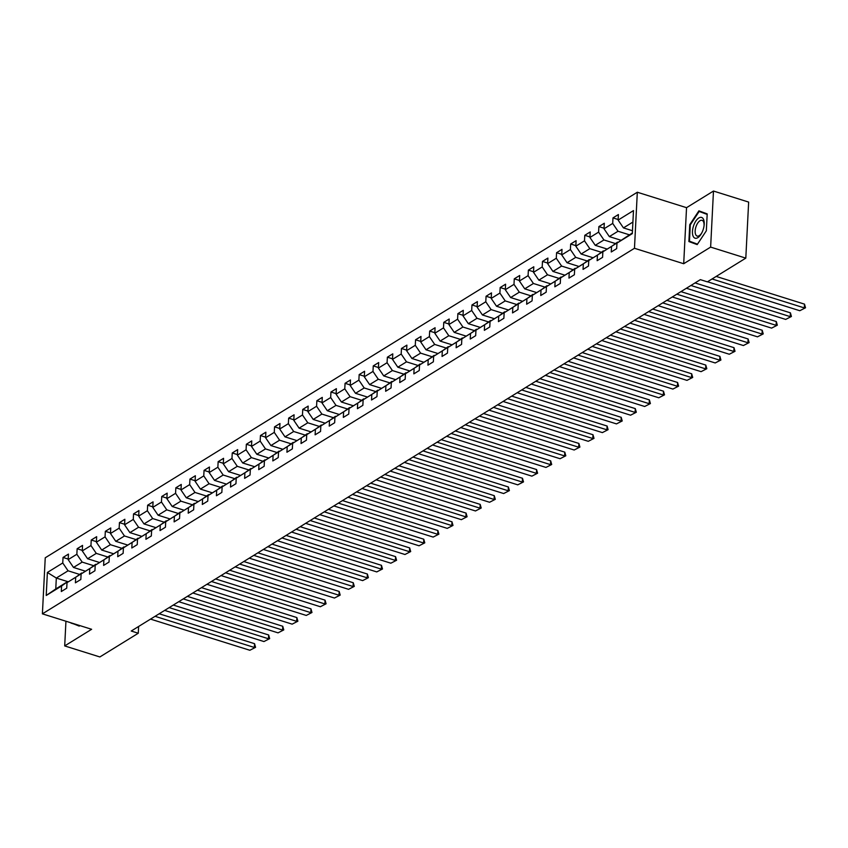 <?xml version="1.0" encoding="UTF-8"?>
<svg xmlns="http://www.w3.org/2000/svg" width="848" height="848" viewBox="0 0 848 848"><rect width="100%" height="100%" fill="white"/><g stroke="black" fill="none" stroke-linecap="round" stroke-linejoin="round"><path stroke-width="1.27" d="M637.314 192.231L45.241 557.793L42.4 613.846L634.474 248.284L637.314 192.231L686.541 207.675L683.7 263.728L710.635 247.097L713.475 191.044L686.541 207.675M713.475 191.044L748.646 202.078L745.805 258.131L710.635 247.097M68.211 581.781L56.318 578.05L55.767 588.957L67.522 581.707L61.586 586L61.31 591.533L66.727 588.183L67.013 582.65L75.684 577.297L75.408 582.82L80.836 579.481L81.111 573.948L89.793 568.584L89.506 574.117L94.934 570.768L95.209 565.234L103.891 559.881L103.615 565.415L109.032 562.065L109.318 556.532L117.989 551.179L117.713 556.701L123.13 553.352L123.416 547.829L132.097 542.466L131.811 547.999L137.238 544.649L137.514 539.116L146.195 533.763L145.909 539.296L151.336 535.947L151.622 530.413L160.293 525.06L160.018 530.583L165.434 527.233L165.72 521.711L174.391 516.347L174.116 521.88L179.543 518.531L179.818 512.998L188.5 507.645L188.214 513.178L193.641 509.828L193.916 504.295L202.598 498.931L202.322 504.465L207.739 501.115L208.025 495.592L216.696 490.229L216.42 495.762L221.847 492.412L222.123 486.879L230.804 481.526L230.518 487.049L235.945 483.71L236.221 478.177L244.902 472.813L244.627 478.346L250.043 474.997L250.33 469.463L259 464.11L258.725 469.644L264.152 466.294L264.428 460.761L273.109 455.408L272.823 460.93L278.25 457.581L278.526 452.058L287.207 446.695L286.931 452.228L292.348 448.878L292.634 443.345L301.305 437.992L301.029 443.525L306.446 440.176L306.732 434.642L315.414 429.289L315.127 434.812L320.555 431.462L320.83 425.94L329.512 420.576L329.225 426.109L334.653 422.76L334.939 417.227L343.61 411.874L343.334 417.407L348.751 414.057L349.037 408.524L357.708 403.171L357.432 408.694L362.859 405.344L363.135 399.821L371.816 394.458L371.53 399.991L376.957 396.641L377.233 391.108L385.914 385.755L385.639 391.278L391.055 387.939L391.341 382.406L400.012 377.042L399.737 382.575L405.164 379.226L405.439 373.703L414.121 368.339L413.835 373.873L419.262 370.523L419.537 364.99L428.219 359.637L427.943 365.159L433.36 361.81L433.646 356.287L442.317 350.924L442.041 356.457L447.468 353.107L447.744 347.574L456.425 342.221L456.139 347.754L461.566 344.405L461.842 338.871L470.523 333.518L470.248 339.041L475.664 335.691L475.951 330.169L484.621 324.805L484.346 330.338L489.762 326.989L490.049 321.456L498.73 316.103L498.444 321.636L503.871 318.286L504.147 312.753L512.828 307.4L512.542 312.923L517.969 309.573L518.255 304.05L526.926 298.687L526.65 304.22L532.067 300.87L532.353 295.337L541.024 289.984L540.748 295.507L546.176 292.168L546.451 286.635L555.133 281.271L554.846 286.804L560.274 283.455L560.549 277.932L569.231 272.568L568.955 278.102L574.372 274.752L574.658 269.219L583.329 263.866L583.053 269.388L588.48 266.039L588.756 260.516L597.437 255.153L597.151 260.686L602.578 257.336L602.854 251.803L611.535 246.45L611.26 251.983L616.676 248.634L616.962 243.1L632.322 233.613L633.488 210.59L618.128 220.077L618.404 214.544L612.987 217.894L618.15 219.515M61.586 586L46.216 595.487L47.382 572.464L62.752 562.977L63.038 557.443L68.2 559.065M612.987 217.894L612.701 223.427L604.02 228.78L604.306 223.247L598.879 226.596L598.603 232.129L589.922 237.482L590.208 231.96L584.781 235.309L584.495 240.832L575.824 246.196L576.099 240.662L570.683 244.012L570.397 249.545L561.726 254.898L562.001 249.365L556.574 252.715L556.299 258.248L547.617 263.601L547.903 258.078L542.476 261.428L542.201 266.95L533.519 272.314L533.795 266.781L528.378 270.13L528.092 275.664L519.421 281.017L519.697 275.494L514.27 278.833L513.994 284.366L505.313 289.73L505.599 284.197L500.172 287.546L499.896 293.069L491.215 298.432L491.49 292.899L486.074 296.249L485.787 301.782L477.117 307.135L477.392 301.612L471.965 304.962L471.689 310.485L463.008 315.848L463.294 310.315L457.867 313.665L457.591 319.198L448.91 324.551L449.186 319.018L443.769 322.367L443.483 327.9L434.812 333.253L435.088 327.731L429.671 331.08L429.385 336.603L420.703 341.967L420.99 336.433L415.562 339.783L415.287 345.316L406.605 350.669L406.892 345.136L401.464 348.486L401.178 354.019L392.507 359.372L392.783 353.849L387.366 357.199L387.08 362.721L378.409 368.085L378.685 362.552L373.258 365.901L372.982 371.435L364.301 376.788L364.587 371.254L359.16 374.604L358.884 380.137L350.203 385.501L350.478 379.968L345.062 383.317L344.776 388.84L336.105 394.203L336.38 388.67L330.953 392.02L330.678 397.553L321.996 402.906L322.282 397.383L316.855 400.722L316.58 406.256L307.898 411.619L308.174 406.086L302.757 409.436L302.471 414.969L293.8 420.322L294.076 414.789L288.649 418.138L288.373 423.671L279.692 429.024L279.978 423.502L274.551 426.851L274.275 432.374L265.594 437.738L265.869 432.204L260.453 435.554L260.166 441.087L251.496 446.44L251.771 440.907L246.355 444.257L246.068 449.79L237.387 455.143L237.673 449.62L232.246 452.97L231.97 458.492L223.289 463.856L223.575 458.323L218.148 461.672L217.862 467.206L209.191 472.559L209.467 467.025L204.05 470.375L203.764 475.908L195.093 481.261L195.369 475.739L189.941 479.088L189.666 484.611L180.984 489.974L181.271 484.441L175.843 487.791L175.568 493.324L166.886 498.677L167.162 493.154L161.745 496.493L161.459 502.027L152.788 507.39L153.064 501.857L147.637 505.207L147.361 510.729L138.68 516.093L138.966 510.56L133.539 513.909L133.263 519.442L124.582 524.795L124.857 519.273L119.441 522.622L119.155 528.145L110.484 533.509L110.759 527.975L105.332 531.325L105.057 536.858L96.375 542.211L96.661 536.678L91.234 540.028L90.959 545.561L82.277 550.914L82.553 545.391L77.136 548.741L76.85 554.263L68.179 559.627L68.455 554.094L63.038 557.443M745.805 258.131L707.391 281.854L700.353 279.649L131.239 631.029L138.277 633.233L138.616 626.471M67.013 582.65L82.182 573.174M85.065 571.086L73.5 567.45L82.171 562.097L93.524 565.648M81.62 573.004L75.684 577.297M68.179 559.627L73.5 567.45M76.85 554.263L82.171 562.097M81.111 573.948L96.28 564.471M99.174 562.372L87.598 558.747L96.28 553.384L107.622 556.945M95.718 564.291L89.793 568.584M82.277 550.914L87.598 558.747M90.959 545.561L96.28 553.384M95.209 565.234L110.378 555.758M113.272 553.67L101.696 550.034L110.378 544.681L121.72 548.243M109.827 555.588L103.891 559.881M96.375 542.211L101.696 550.034M105.057 536.858L110.378 544.681M109.318 556.532L124.476 547.055M127.37 544.957L115.794 541.331L124.476 535.968L135.828 539.529M123.925 546.875L117.989 551.179M110.484 533.509L115.794 541.331M119.155 528.145L124.476 535.968M123.416 547.829L138.584 538.353M141.478 536.254L129.903 532.629L138.574 527.265L149.926 530.827M138.023 538.173L132.097 542.466M124.582 524.795L129.903 532.629M133.263 519.442L138.574 527.265M137.514 539.116L152.682 529.64M155.576 527.551L144.001 523.916L152.682 518.563L164.024 522.124M152.131 529.47L146.195 533.763M138.68 516.093L144.001 523.916M147.361 510.729L152.682 518.563M151.622 530.413L166.78 520.937M169.674 518.838L158.099 515.213L166.78 509.849L178.133 513.411M166.229 520.757L160.293 525.06M152.788 507.39L158.099 515.213M161.459 502.027L166.78 509.849M165.72 521.711L180.889 512.234M183.783 510.136L172.208 506.5L180.878 501.147L192.231 504.708M180.327 512.054L174.391 516.347M166.886 498.677L172.208 506.5M175.568 493.324L180.878 501.147M179.818 512.998L194.987 503.521M197.881 501.433L186.306 497.797L194.987 492.444L206.329 496.006M194.436 503.352L188.5 507.645M180.984 489.974L186.306 497.797M189.666 484.611L194.987 492.444M193.916 504.295L209.085 494.819M211.979 492.72L200.404 489.095L209.085 483.731L220.438 487.293M208.534 494.638L202.598 498.931M195.093 481.261L200.404 489.095M203.764 475.908L209.085 483.731M208.025 495.592L223.194 486.105M226.077 484.017L214.512 480.381L223.183 475.028L234.536 478.59M222.632 485.936L216.696 490.229M209.191 472.559L214.512 480.381M217.862 467.206L223.183 475.028M222.123 486.879L237.292 477.403M240.185 475.315L228.61 471.679L237.292 466.326L248.634 469.877M236.73 477.233L230.804 481.526M223.289 463.856L228.61 471.679M231.97 458.492L237.292 466.326M236.221 478.177L251.39 468.7M254.283 466.601L242.708 462.976L251.39 457.613L262.732 461.174M250.838 468.52L244.902 472.813M237.387 455.143L242.708 462.976M246.068 449.79L251.39 457.613M250.33 469.463L265.498 459.987M268.381 457.899L256.817 454.263L265.488 448.91L276.84 452.472M264.936 459.817L259 464.11M251.496 446.44L256.817 454.263M260.166 441.087L265.488 448.91M264.428 460.761L279.596 451.284M282.49 449.186L270.915 445.56L279.596 440.197L290.938 443.758M279.034 451.115L273.109 455.408M265.594 437.738L270.915 445.56M274.275 432.374L279.596 440.197M278.526 452.058L293.694 442.582M296.588 440.483L285.013 436.858L293.694 431.494L305.036 435.056M293.143 442.402L287.207 446.695M279.692 429.024L285.013 436.858M288.373 423.671L293.694 431.494M292.634 443.345L307.792 433.869M310.686 431.78L299.111 428.145L307.792 422.792L319.145 426.353M307.241 433.699L301.305 437.992M293.8 420.322L299.111 428.145M302.471 414.969L307.792 422.792M306.732 434.642L321.901 425.166M324.795 423.067L313.219 419.442L321.89 414.078L333.243 417.64M321.339 424.986L315.414 429.289M307.898 411.619L313.219 419.442M316.58 406.256L321.89 414.078M320.83 425.94L335.999 416.463M338.893 414.365L327.317 410.729L335.999 405.376L347.341 408.937M335.448 416.283L329.512 420.576M321.996 402.906L327.317 410.729M330.678 397.553L335.999 405.376M334.939 417.227L350.097 407.75M352.991 405.662L341.415 402.026L350.097 396.673L361.449 400.235M349.546 407.581L343.61 411.874M336.105 394.203L341.415 402.026M344.776 388.84L350.097 396.673M349.037 408.524L364.205 399.048M367.099 396.949L355.524 393.324L364.195 387.96L375.547 391.522M363.644 398.867L357.708 403.171M350.203 385.501L355.524 393.324M358.884 380.137L364.195 387.96M363.135 399.821L378.303 390.334M381.197 388.246L369.622 384.61L378.303 379.257L389.645 382.819M377.752 390.165L371.816 394.458M364.301 376.788L369.622 384.61M372.982 371.435L378.303 379.257M377.233 391.108L392.401 381.632M395.295 379.544L383.72 375.908L392.401 370.555L403.754 374.106M391.85 381.462L385.914 385.755M378.409 368.085L383.72 375.908M387.08 362.721L392.401 370.555M391.341 382.406L406.51 372.929M409.393 370.83L397.829 367.205L406.499 361.842L417.852 365.403M405.948 372.749L400.012 377.042M392.507 359.372L397.829 367.205M401.178 354.019L406.499 361.842M405.439 373.703L420.608 364.216M423.502 362.128L411.927 358.492L420.608 353.139L431.95 356.701M420.046 364.046L414.121 368.339M406.605 350.669L411.927 358.492M415.287 345.316L420.608 353.139M419.537 364.99L434.706 355.513M437.6 353.425L426.025 349.789L434.706 344.426L446.048 347.987M434.155 355.344L428.219 359.637M420.703 341.967L426.025 349.789M429.385 336.603L434.706 344.426M433.646 356.287L448.815 346.811M451.698 344.712L440.133 341.087L448.804 335.723L460.157 339.285M448.253 346.631L442.317 350.924M434.812 333.253L440.133 341.087M443.483 327.9L448.804 335.723M447.744 347.574L462.913 338.098M465.806 336.009L454.231 332.374L462.913 327.021L474.255 330.582M462.351 337.928L456.425 342.221M448.91 324.551L454.231 332.374M457.591 319.198L462.913 327.021M461.842 338.871L477.011 329.395M479.904 327.296L468.329 323.671L477.011 318.307L488.353 321.869M476.459 329.215L470.523 333.518M463.008 315.848L468.329 323.671M471.689 310.485L477.011 318.307M475.951 330.169L491.109 320.692M494.002 318.594L482.427 314.968L491.109 309.605L502.461 313.166M490.557 320.512L484.621 324.805M477.117 307.135L482.427 314.968M485.787 301.782L491.109 309.605M490.049 321.456L505.217 311.979M508.111 309.891L496.536 306.255L505.207 300.902L516.559 304.464M504.655 311.81L498.73 316.103M491.215 298.432L496.536 306.255M499.896 293.069L505.207 300.902M504.147 312.753L519.315 303.277M522.209 301.178L510.634 297.553L519.315 292.189L530.657 295.751M518.764 303.096L512.828 307.4M505.313 289.73L510.634 297.553M513.994 284.366L519.315 292.189M518.255 304.05L533.413 294.563M536.307 292.475L524.732 288.839L533.413 283.486L544.766 287.048M532.862 294.394L526.926 298.687M519.421 281.017L524.732 288.839M528.092 275.664L533.413 283.486M532.353 295.337L547.522 285.861M550.416 283.773L538.84 280.137L547.511 274.784L558.864 278.335M546.96 285.691L541.024 289.984M533.519 272.314L538.84 280.137M542.201 266.95L547.511 274.784M546.451 286.635L561.62 277.158M564.514 275.059L552.938 271.434L561.62 266.071L572.962 269.632M561.069 276.978L555.133 281.271M547.617 263.601L552.938 271.434M556.299 258.248L561.62 266.071M560.549 277.932L575.718 268.445M578.612 266.357L567.036 262.721L575.718 257.368L587.07 260.93M575.167 268.275L569.231 272.568M561.726 254.898L567.036 262.721M570.397 249.545L575.718 257.368M574.658 269.219L589.826 259.742M592.71 257.654L581.145 254.018L589.816 248.665L601.168 252.216M589.265 259.573L583.329 263.866M575.824 246.196L581.145 254.018M584.495 240.832L589.816 248.665M588.756 260.516L603.924 251.04M606.818 248.941L595.243 245.316L603.924 239.952L615.266 243.514M603.363 250.86L597.437 255.153M589.922 237.482L595.243 245.316M598.603 232.129L603.924 239.952M602.854 251.803L618.022 242.327M620.916 240.238L609.341 236.603L618.022 231.25L629.364 234.811M617.471 242.157L611.535 246.45M604.02 228.78L609.341 236.603M612.701 223.427L618.022 231.25M616.962 243.1L632.354 232.967M632.47 230.73L623.45 227.9L632.915 222.049M618.128 220.077L623.45 227.9M65.943 621.234L64.692 645.922L99.863 656.956L138.277 633.233M64.692 645.922L91.626 629.29L42.4 613.846M683.7 263.728L634.474 248.284M67.522 581.707L68.073 581.876M79.415 574.361L68.073 570.799L56.318 578.05L47.382 572.464M55.767 588.957L46.216 595.487M62.752 562.977L68.073 570.799M598.879 226.596L604.052 228.218M584.781 235.309L589.954 236.931M570.683 244.012L575.845 245.634M556.574 252.715L561.747 254.336M542.476 261.428L547.649 263.05M528.378 270.13L533.551 271.752M514.27 278.833L519.442 280.465M500.172 287.546L505.344 289.168M486.074 296.249L491.246 297.871M471.965 304.962L477.138 306.584M457.867 313.665L463.04 315.286M443.769 322.367L448.942 323.989M429.671 331.08L434.833 332.702M415.562 339.783L420.735 341.405M401.464 348.486L406.637 350.107M387.366 357.199L392.529 358.821M373.258 365.901L378.431 367.523M359.16 374.604L364.333 376.226M345.062 383.317L350.235 384.939M330.953 392.02L336.126 393.642M316.855 400.722L322.028 402.355M302.757 409.436L307.93 411.057M288.649 418.138L293.821 419.76M274.551 426.851L279.723 428.473M260.453 435.554L265.625 437.176M246.355 444.257L251.517 445.878M232.246 452.97L237.419 454.592M218.148 461.672L223.321 463.294M204.05 470.375L209.212 471.997M189.941 479.088L195.114 480.71M175.843 487.791L181.016 489.413M161.745 496.493L166.918 498.126M147.637 505.207L152.81 506.828M133.539 513.909L138.712 515.531M119.441 522.622L124.614 524.244M105.332 531.325L110.505 532.947M91.234 540.028L96.407 541.649M77.136 548.741L82.309 550.363M698.9 210.845L689.753 224.667L688.894 241.553L697.194 244.606L706.342 230.783L707.2 213.897L698.9 210.845M70.988 622.814L79.267 626.121L79.659 625.538M694.819 243.175L697.363 244.341M694.809 243.408L688.894 241.553M690.304 224.837L689.753 224.667M76.892 624.7L79.436 625.866M76.882 624.923L70.978 623.068M712.044 278.971L804.317 307.919L804.508 304.135L716.178 276.427M707.529 281.769L799.791 310.718L805.526 307.782L799.791 310.718M804.508 304.135L805.526 307.782M693.494 226.034A10.876 5.152 -72.6 0 0 694.173 237.684A10.876 5.152 -72.6 0 0 701.72 233.03A10.876 5.152 -72.6 0 0 703.172 229.596A10.876 5.152 -72.6 0 0 704.094 225.462A10.876 5.152 -72.6 0 0 700.681 217.321A10.876 5.152 -72.6 0 0 693.494 226.034M704.02 225.992A8.236 3.901 -72.6 0 0 702.08 220.353A8.236 3.901 -72.6 0 0 695.943 226.861A8.236 3.901 -72.6 0 0 697.141 236.073A8.236 3.901 -72.6 0 0 701.964 232.564M697.491 244.16L689.466 241.203L690.293 224.847L699.155 211.459L707.19 214.109M699.155 211.459L707.168 214.406M79.564 625.686L76.267 624.467M690.919 285.479L790.209 316.633L790.41 312.838L695.042 282.925M686.392 288.267L785.693 319.42L791.417 316.484L785.693 319.42M790.41 312.838L791.417 316.484M676.81 294.182L776.111 325.335L776.302 321.551L680.944 291.627M672.294 296.97L771.595 328.123L777.319 325.197L771.595 328.123M776.302 321.551L777.319 325.197M662.712 302.884L762.013 334.038L762.204 330.254L666.846 300.34M658.196 305.683L757.487 336.836L763.221 333.9L757.487 336.836M762.204 330.254L763.221 333.9M648.614 311.598L747.915 342.751L748.106 338.967L652.737 309.043M644.088 314.385L743.389 345.539L749.123 342.603L743.389 345.539M748.106 338.967L749.123 342.603M634.505 320.3L733.806 351.454L733.997 347.669L638.639 317.746M629.99 323.088L729.291 354.241L735.015 351.316L729.291 354.241M733.997 347.669L735.015 351.316M620.407 329.003L719.708 360.167L719.899 356.372L624.541 326.459M615.892 331.801L715.193 362.955L720.917 360.018L715.193 362.955M719.899 356.372L720.917 360.018M606.309 337.716L705.61 368.869L705.801 365.085L610.443 335.161M601.783 340.504L701.084 371.657L706.819 368.721L701.084 371.657M705.801 365.085L706.819 368.721M592.201 346.419L691.502 377.572L691.692 373.788L596.335 343.864M587.685 349.206L686.986 380.37L692.71 377.434L686.986 380.37M691.692 373.788L692.71 377.434M578.103 355.121L677.404 386.285L677.594 382.49L582.237 352.577M573.587 357.92L672.888 389.073L678.612 386.137L672.888 389.073M677.594 382.49L678.612 386.137M564.005 363.834L663.306 394.988L663.496 391.204L568.139 361.28M559.479 366.622L658.779 397.776L664.514 394.839L658.779 397.776M663.496 391.204L664.514 394.839M549.907 372.537L649.197 403.69L649.388 399.906L554.03 369.982M545.381 375.325L644.681 406.489L650.405 403.553L644.681 406.489M649.388 399.906L650.405 403.553M535.798 381.25L635.099 412.404L635.29 408.609L539.932 378.696M531.283 384.038L630.583 415.191L636.307 412.255L630.583 415.191M635.29 408.609L636.307 412.255M521.7 389.953L621.001 421.106L621.192 417.322L525.834 387.398M517.185 392.741L616.475 423.894L622.209 420.968L616.475 423.894M621.192 417.322L622.209 420.968M507.602 398.655L606.892 429.809L607.094 426.025L511.726 396.111M503.076 401.454L602.377 432.607L608.101 429.671L602.377 432.607M607.094 426.025L608.101 429.671M493.494 407.369L592.794 438.522L592.985 434.738L497.628 404.814M488.978 410.156L588.279 441.31L594.003 438.374L588.279 441.31M592.985 434.738L594.003 438.374M479.396 416.071L578.696 447.225L578.887 443.44L483.53 413.517M474.88 418.859L574.17 450.012L579.905 447.087L574.17 450.012M578.887 443.44L579.905 447.087M465.298 424.774L564.598 455.938L564.789 452.143L469.421 422.23M460.771 427.572L560.072 458.726L565.807 455.789L560.072 458.726M564.789 452.143L565.807 455.789M451.189 433.487L550.49 464.64L550.681 460.856L455.323 430.932M446.673 436.275L545.974 467.428L551.698 464.492L545.974 467.428M550.681 460.856L551.698 464.492M437.091 442.19L536.392 473.343L536.583 469.559L441.225 439.635M432.575 444.977L531.876 476.141L537.6 473.205L531.876 476.141M536.583 469.559L537.6 473.205M422.993 450.892L522.294 482.056L522.485 478.261L427.127 448.348M418.467 453.691L517.768 484.844L523.502 481.908L517.768 484.844M522.485 478.261L523.502 481.908M408.884 459.605L508.185 490.759L508.376 486.975L413.018 457.051M404.369 462.393L503.67 493.547L509.394 490.61L503.67 493.547M508.376 486.975L509.394 490.61M394.786 468.308L494.087 499.461L494.278 495.677L398.92 465.753M390.271 471.096L489.572 502.26L495.296 499.324L489.572 502.26M494.278 495.677L495.296 499.324M380.688 477.021L479.989 508.175L480.18 504.38L384.822 474.467M376.162 479.809L475.463 510.962L481.198 508.026L475.463 510.962M480.18 504.38L481.198 508.026M366.59 485.724L465.881 516.877L466.071 513.093L370.714 483.169M362.064 488.512L461.365 519.665L467.089 516.739L461.365 519.665M466.071 513.093L467.089 516.739M352.482 494.426L451.783 525.58L451.973 521.796L356.616 491.882M347.966 497.214L447.267 528.378L452.991 525.442L447.267 528.378M451.973 521.796L452.991 525.442M338.384 503.14L437.685 534.293L437.875 530.509L342.518 500.585M333.868 505.927L433.158 537.081L438.893 534.145L433.158 537.081M437.875 530.509L438.893 534.145M324.286 511.842L423.576 542.996L423.777 539.211L328.409 509.288M319.76 514.63L419.06 545.783L424.784 542.858L419.06 545.783M423.777 539.211L424.784 542.858M310.177 520.545L409.478 551.709L409.669 547.914L314.311 518.001M305.662 523.343L404.962 554.497L410.686 551.56L404.962 554.497M409.669 547.914L410.686 551.56M296.079 529.258L395.38 560.411L395.571 556.627L300.213 526.703M291.564 532.046L390.854 563.199L396.588 560.263L390.854 563.199M395.571 556.627L396.588 560.263M281.981 537.961L381.282 569.114L381.473 565.33L286.105 535.406M277.455 540.748L376.756 571.912L382.49 568.976L376.756 571.912M381.473 565.33L382.49 568.976M267.873 546.663L367.173 577.827L367.364 574.032L272.007 544.119M263.357 549.462L362.658 580.615L368.382 577.679L362.658 580.615M367.364 574.032L368.382 577.679M253.775 555.376L353.075 586.53L353.266 582.746L257.909 552.822M249.259 558.164L348.56 589.318L354.284 586.381L348.56 589.318M353.266 582.746L354.284 586.381M239.677 564.079L338.977 595.232L339.168 591.448L243.811 561.524M235.15 566.867L334.451 598.031L340.186 595.095L334.451 598.031M339.168 591.448L340.186 595.095M225.568 572.782L324.869 603.946L325.06 600.151L229.702 570.238M221.052 575.58L320.353 606.733L326.077 603.797L320.353 606.733M325.06 600.151L326.077 603.797M211.47 581.495L310.771 612.648L310.962 608.864L215.604 578.94M206.954 584.283L306.255 615.436L311.979 612.5L306.255 615.436M310.962 608.864L311.979 612.5M197.372 590.197L296.673 621.351L296.864 617.567L201.506 587.653M192.846 592.985L292.147 624.149L297.881 621.213L292.147 624.149M296.864 617.567L297.881 621.213M183.274 598.911L282.564 630.064L282.755 626.269L187.397 596.356M178.748 601.698L278.049 632.852L283.773 629.916L278.049 632.852M282.755 626.269L283.773 629.916M169.165 607.613L268.466 638.767L268.657 634.982L173.299 605.059M164.65 610.401L263.951 641.554L269.675 638.629L263.951 641.554M268.657 634.982L269.675 638.629M155.067 616.316L254.368 647.48L254.559 643.685L159.201 613.772M150.552 619.114L249.842 650.268L255.577 647.331L249.842 650.268M254.559 643.685L255.577 647.331"/></g></svg>
